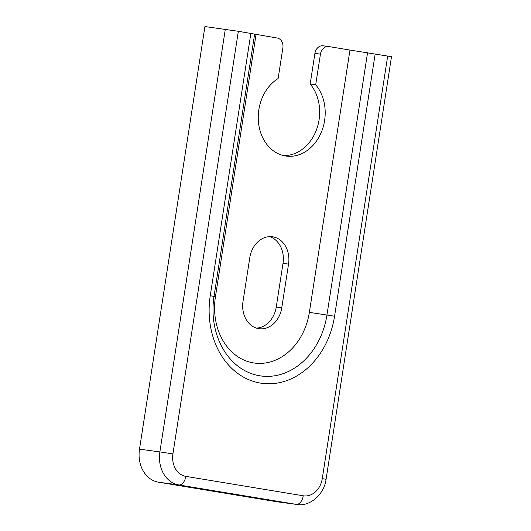 <?xml version="1.0" encoding="UTF-8"?>
<svg xmlns="http://www.w3.org/2000/svg" width="531" height="531" viewBox="0 0 531 531"><rect width="100%" height="100%" fill="white"/><g stroke="black" fill="none" stroke-linecap="round" stroke-linejoin="round"><path stroke-width="0.8" d="M238.346 31.296L172.92 453.905A20.059 16.182 97.7 0 0 185.817 476.367L303.234 495.788A20.059 16.182 97.7 0 0 322.271 478.61L326.074 479.307C324.069 495.237 309.062 506.946 296.829 504.45L276.452 501.695A29.497 23.795 -82.3 0 1 275.888 501.609L158.47 482.194A29.497 23.795 -82.3 0 1 139.5 449.166L204.926 26.55L238.346 31.296L277.175 38.02A8.848 7.142 97.7 0 1 282.864 47.929L278.125 78.561A41.292 33.32 97.7 0 0 258.849 109.718A41.292 33.32 97.7 0 0 286.196 156.074A41.292 33.32 97.7 0 0 324.6 120.59A41.292 33.32 97.7 0 0 315.693 84.774L320.439 54.142L314.91 53.392A8.848 7.142 -82.3 0 1 323.14 45.792A8.848 7.142 -82.3 0 1 323.313 45.812M283.448 155.556A41.292 33.32 97.7 0 0 319.071 119.847A41.292 33.32 97.7 0 0 310.17 84.031L315.693 84.774M281.769 307.807L288.539 264.086A24.333 19.634 97.7 0 0 272.423 236.766A24.333 19.634 97.7 0 0 249.789 257.681L243.025 301.396A24.333 19.634 97.7 0 0 259.135 328.716A24.333 19.634 97.7 0 0 281.769 307.807L276.246 307.057L283.01 263.343A24.333 19.634 97.7 0 0 269.629 236.64M323.14 45.792L328.669 46.536A8.848 7.142 97.7 0 1 328.835 46.562L349.969 50.06L309.361 312.367A58.994 47.598 97.7 0 1 253.373 362.892A58.994 47.598 97.7 0 1 215.427 296.836L256.035 34.522M328.669 46.536A8.848 7.142 97.7 0 0 320.439 54.142M349.969 50.06L391.5 56.691L326.074 479.307M310.17 84.031L314.91 53.392M256.407 328.098A24.333 19.634 97.7 0 0 276.246 307.057M254.641 34.05L214.033 296.358A70.915 57.215 97.7 0 0 259.646 375.769A70.915 57.215 97.7 0 0 326.95 315.036L309.361 312.367M375.171 53.923L334.563 316.237A78.064 62.983 -82.3 0 1 260.469 383.097A78.064 62.983 -82.3 0 1 210.263 295.674L215.427 296.836M210.263 295.674L250.871 33.367M322.271 478.61L387.696 55.994M334.563 316.237L326.95 315.036L367.558 52.722M139.5 449.166L159.877 451.921L225.303 29.305M275.888 501.609L296.265 504.364L178.847 484.949L158.47 482.194M283.01 263.343L288.539 264.086M185.817 476.367A9.439 5.575 -80.6 0 1 178.847 484.949A29.497 23.795 -82.3 0 1 159.877 451.921L172.92 453.905M296.829 504.45A29.497 23.795 -82.3 0 1 296.265 504.364A9.439 5.575 -80.6 0 0 303.234 495.788"/></g></svg>
